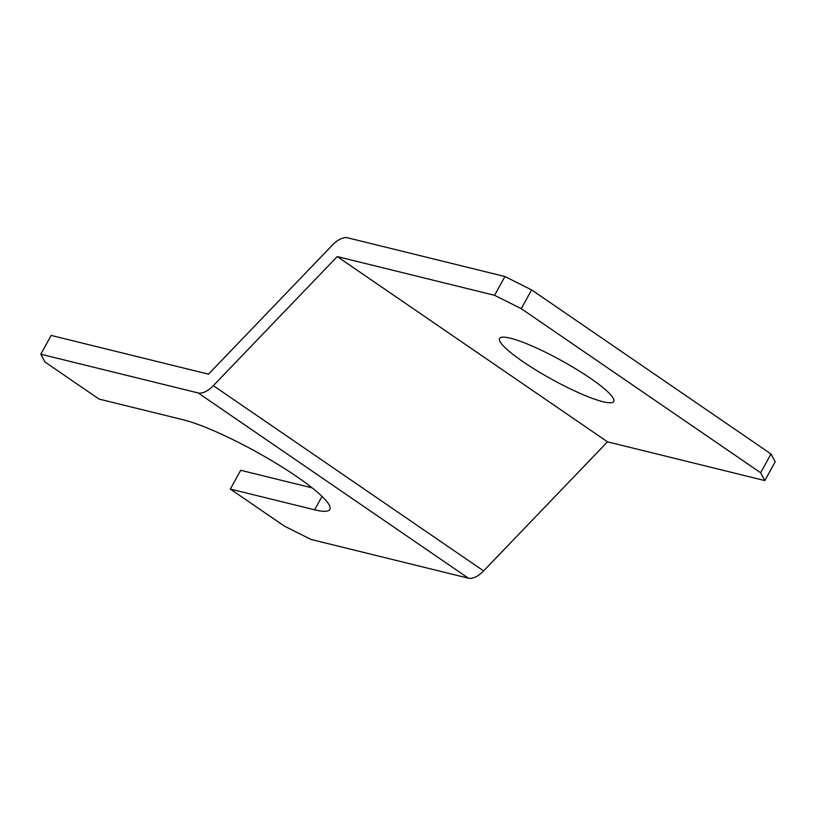 <?xml version="1.0" encoding="UTF-8"?>
<svg xmlns="http://www.w3.org/2000/svg" width="816" height="816" viewBox="0 0 816 816"><rect width="100%" height="100%" fill="white"/><g stroke="black" fill="none" stroke-linecap="round" stroke-linejoin="round"><path stroke-width="1.22" d="M590.366 378.257A65.188 10.526 -151.1 0 0 532.96 346.412A65.188 10.526 -151.1 0 0 499.586 338.446A65.188 10.526 -151.1 0 0 522.944 361.651A65.188 10.526 -151.1 0 0 580.36 393.506A65.188 10.526 -151.1 0 0 613.734 401.462A65.188 10.526 -151.1 0 0 590.366 378.257M764.837 480.573L760.634 472.75L770.998 453.982L775.2 461.795L764.837 480.573L607.502 441.833L483.602 570.914A21.726 11.026 124.4 0 1 468.394 578.197L311.059 539.468L284.386 526.116L230.326 489.059L240.689 470.281L312.181 487.886M40.8 354.205L51.163 335.427L208.498 374.167L332.398 245.086A21.726 11.026 124.4 0 1 347.606 237.803L504.941 276.532L531.614 289.884L521.251 308.662L494.567 295.31L337.243 256.571L213.333 385.652A21.726 11.026 124.4 0 1 198.135 392.935L40.8 354.205L45.002 362.018L99.062 399.075L183.345 419.822A92.351 14.912 -151.1 0 1 277.501 464.151A92.351 14.912 -151.1 0 1 329.837 509.449A92.351 14.912 -151.1 0 1 314.619 509.806L230.326 489.059M770.998 453.982L531.614 289.884M760.634 472.75L521.251 308.662M607.502 441.833L337.243 256.571M494.567 295.31L504.941 276.532M468.394 578.197L198.135 392.935M483.602 570.914L213.333 385.652M322.024 496.383L314.619 509.806"/></g></svg>
